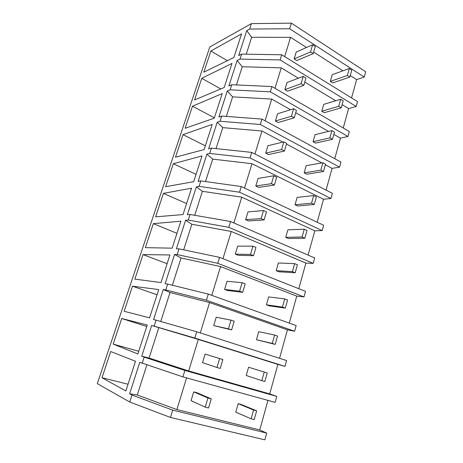 <?xml version="1.0" encoding="UTF-8"?>
<svg xmlns="http://www.w3.org/2000/svg" width="463" height="463" viewBox="0 0 463 463"><rect width="100%" height="100%" fill="white"/><g stroke="black" fill="none" stroke-linecap="round" stroke-linejoin="round"><path stroke-width="0.69" d="M131.99 395.037L129.634 393.77L137.256 394.974L176.889 409.581L259.755 429.942L266.705 433.096L172.711 410.131L131.99 395.037L129.744 402.017L97.317 383.642L209.832 46.954L251.421 23.625L291.389 23.15L365.683 71.788L364.231 77.084L356.614 79.613L351.556 97.919M291.389 23.15L289.67 28.764L364.231 77.084M356.186 106.461L280.109 59.935L281.695 54.773L357.517 101.6L356.186 106.461L348.61 108.573L343.245 127.979M271.949 86.552L270.328 91.836L230.134 89.828L231.766 84.735L271.949 86.552L349.322 131.509L347.962 136.481L340.432 138.153L334.749 158.705M261.965 119.089L260.31 124.501L220.023 121.265L221.696 116.057L261.965 119.089L340.947 162.079L339.558 167.155L332.075 168.376L326.062 190.114M251.75 152.408L250.049 157.952L209.675 153.432L211.388 148.108L251.75 152.408L332.388 193.32L330.97 198.511L323.539 199.258L317.184 222.234M241.281 186.543L239.545 192.214L199.09 186.357L200.844 180.906L241.281 186.543L323.637 225.267L322.184 230.58L314.811 230.823L308.098 255.09M230.557 221.511L228.774 227.327L188.256 220.064L190.05 214.479L230.557 221.511L314.69 257.943L313.202 263.372L305.887 263.094L298.809 288.704M219.566 257.353L217.737 263.32L177.155 254.575L178.996 248.857L219.566 257.353L305.534 291.366L304.012 296.916L296.76 296.1L289.294 323.105M208.298 294.103L206.423 300.215L165.789 289.931L167.67 284.074L208.298 294.103L296.164 325.564L294.607 331.248L287.43 329.859L279.559 358.316M196.74 331.786L194.813 338.059L154.138 326.155L156.072 320.153L196.74 331.786L286.574 360.561L284.982 366.383L277.881 364.398L269.726 393.891L276.758 396.397L275.126 402.359L182.908 376.888L139.785 362.298L129.634 393.77M259.755 429.942L267.932 400.368M266.705 433.096L264.853 439.85L170.471 417.447L129.744 402.017M182.908 376.888L184.882 370.452L144.178 357.129L142.199 363.281M144.178 357.129L141.753 356.197L151.656 325.489L198.314 339.425L277.881 364.398M154.138 326.155L151.656 325.489M156.072 320.153L153.571 319.539L163.236 289.572L170.037 292.483L209.577 302.553L287.43 329.859M165.789 289.931L163.236 289.572M167.67 284.074L165.112 283.761L174.545 254.505L181.079 257.966L220.562 266.572L296.76 296.1M177.155 254.575L174.545 254.505M178.996 248.857L176.368 248.839L185.582 220.272L191.861 224.254L231.286 231.459L305.887 263.094M188.256 220.064L185.582 220.272M190.05 214.479L187.37 214.734L196.364 186.832L202.395 191.312L241.75 197.18L314.811 230.823M199.09 186.357L196.364 186.832M200.844 180.906L198.112 181.421L206.903 154.162L212.696 159.116L251.97 163.711L323.539 199.258M209.675 153.432L206.903 154.162M211.388 148.108L208.605 148.872L217.199 122.232L222.761 127.638L261.96 131.012L282.8 142.118M220.023 121.265L217.199 122.232M221.696 116.057L218.866 117.064L227.264 91.02L232.605 96.86L271.712 99.07L290.475 109.737M230.134 89.828L227.264 91.02M231.766 84.735L228.89 85.968L237.102 60.503L242.236 66.753L281.249 67.847L298.415 78.224M281.695 54.773L241.617 54.113L240.013 59.09L237.102 60.503M241.617 54.113L238.694 55.566L246.727 30.662L251.658 37.295L290.567 37.324L306.465 47.504M251.421 23.625L249.679 29.036L246.727 30.662M210.879 50.999L241.559 33.909L233.919 57.481L203.818 72.193L210.879 50.999L227.345 60.699M201.775 78.322L194.564 99.944L224.19 87.507L231.998 63.414L201.775 78.322L220.764 88.948M182.995 134.658L175.489 157.183L204.079 149.595L212.239 124.397L182.995 134.658L205.306 145.804M173.318 163.705L202.024 155.933L193.679 181.693L165.65 186.705L173.318 163.705L196.046 174.383M143.026 254.592L169.933 254.974L160.985 282.592L134.855 279.108L143.026 254.592L167.097 263.725M163.433 193.36L191.572 188.186L183.03 214.56L155.603 216.852L163.433 193.36L186.595 203.552M153.334 223.652L180.877 221.192L172.138 248.168L145.341 247.647L153.334 223.652L176.947 233.323M132.487 286.209L124.136 311.263L149.566 317.844L158.728 289.56L132.487 286.209L157.038 294.775M192.481 106.201L185.125 128.268L214.247 118.204L222.228 93.567L192.481 106.201L214.381 117.799M121.717 318.515L113.18 344.125L137.864 353.964L147.251 324.98L121.717 318.515L146.759 326.496M125.878 390.957L101.982 377.727L110.709 351.544L135.497 361.262L125.878 390.957M289.67 28.764L249.679 29.036M313.63 52.087L342.904 70.833M350.265 75.544L356.614 79.613M284.676 56.613L290.567 37.324M246.252 54.188L251.658 37.295M280.109 59.935L240.013 59.09M137.256 394.974L146.893 364.85M176.889 409.581L186.566 377.901M184.882 370.452L276.758 396.397M172.711 410.131L170.471 417.447M101.982 377.727L128.054 384.238M304.776 82.073L335.663 100.743M342.134 104.655L348.61 108.573M236.414 84.949L242.236 66.753M274.993 88.323L281.249 67.847M270.328 91.836L347.962 136.481M295.73 112.729L328.574 131.411M333.829 134.397L340.432 138.153M226.355 116.41L232.605 96.86M265.079 120.785L271.712 99.07M260.31 124.501L339.558 167.155M286.475 144.08L321.808 162.907M325.344 164.787L332.075 168.376M216.053 148.606L222.761 127.638M254.928 154.023L261.96 131.012M250.049 157.952L330.97 198.511M205.514 181.554L212.696 159.116M244.533 188.071L251.97 163.711M239.545 192.214L322.184 230.58M194.726 215.289L202.395 191.312M233.884 222.952L241.75 197.18M228.774 227.327L313.202 263.372M183.678 249.841L191.861 224.254M222.963 258.695L231.286 231.459M217.737 263.32L304.012 296.916M172.358 285.231L181.079 257.966M211.776 295.348L220.562 266.572M206.423 300.215L294.607 331.248M160.759 321.496L170.037 292.483M200.3 332.926L209.577 302.553M194.813 338.059L284.982 366.383M141.753 356.197L149.074 358.032L158.734 327.827M198.314 339.425L188.684 370.967L149.074 358.032M188.684 370.967L269.726 393.891M113.18 344.125L138.732 351.284M315.274 46.52L312.612 44.801L310.494 51.954L313.162 53.662L315.274 46.52M312.612 44.801L296.222 52.006L294.132 58.928L296.754 60.555L313.162 53.662M310.494 51.954L294.132 58.928M305.968 78.05L303.248 76.395L301.077 83.722L303.809 85.36L305.968 78.05M303.248 76.395L287.008 82.541L284.878 89.619L287.546 91.182L303.809 85.36M301.077 83.722L284.878 89.619M296.436 110.327L293.664 108.741L291.441 116.242L294.231 117.81L296.436 110.327M293.664 108.741L277.592 113.771L275.404 121.011L278.136 122.51L294.231 117.81M291.441 116.242L275.404 121.011M286.684 143.374L283.848 141.863L281.568 149.543L284.421 151.042L286.684 143.374M283.848 141.863L267.95 145.723L265.716 153.131L268.505 154.567L284.421 151.042M281.568 149.543L265.716 153.131M276.689 177.225L273.795 175.79L271.463 183.661L274.374 185.078L276.689 177.225M273.795 175.79L258.088 178.423L255.802 186.004L258.649 187.365L274.374 185.078M271.463 183.661L255.802 186.004M266.457 211.904L263.493 210.549L261.103 218.611L264.078 219.948L266.457 211.904M263.493 210.549L247.994 211.898L245.65 219.659L248.562 220.944L264.078 219.948M261.103 218.611L245.65 219.659M255.964 247.439L252.937 246.171L250.483 254.442L253.527 255.686L255.964 247.439M252.937 246.171L237.658 246.171L235.256 254.123L238.231 255.321L253.527 255.686M250.483 254.442L235.256 254.123M245.211 283.871L242.108 282.696L239.597 291.169L242.716 292.327L245.211 283.871M242.108 282.696L227.067 281.272L224.613 289.416L227.646 290.532L242.716 292.327M239.597 291.169L224.613 289.416M234.185 321.229L231.014 320.147L228.433 328.84L231.622 329.905L234.185 321.229M231.014 320.147L216.221 317.236L213.703 325.582L231.622 329.905M228.433 328.84L213.703 325.582M222.871 359.548L219.624 358.57L216.979 367.489L220.243 368.45L222.871 359.548L205.103 354.097L202.522 362.645L216.979 367.489M219.624 358.57L205.103 354.097M211.267 398.869L207.939 397.995L205.225 407.151L208.57 408.001L211.267 398.869L196.937 392.734L193.708 391.877L191.063 400.645L205.225 407.151M207.939 397.995L193.708 391.877M351.776 70.133L349.305 68.536L347.36 75.486L349.837 77.072L351.776 70.133M349.305 68.536L332.231 74.67L330.31 81.395L332.747 82.906L349.837 77.072M347.36 75.486L330.31 81.395M343.222 100.755L340.704 99.221L338.713 106.328L341.243 107.85L343.222 100.755M340.704 99.221L323.747 104.349L321.779 111.224L324.262 112.677L341.243 107.85M338.713 106.328L321.779 111.224M334.477 132.071L331.907 130.601L329.87 137.876L332.451 139.328L334.477 132.071M331.907 130.601L315.071 134.681L313.063 141.707L315.598 143.096L332.451 139.328M329.87 137.876L313.063 141.707M325.535 164.11L322.914 162.71L320.824 170.153L323.458 171.536L325.535 164.11M322.914 162.71L306.211 165.685L304.156 172.873L306.738 174.198L323.458 171.536M320.824 170.153L304.156 172.873M316.379 196.891L313.7 195.565L311.564 203.182L314.255 204.496L316.379 196.891M313.7 195.565L297.142 197.388L295.041 204.739L297.68 205.994L314.255 204.496M311.564 203.182L295.041 204.739M307.01 230.447L304.278 229.197L302.09 236.998L304.839 238.231L307.01 230.447M304.278 229.197L287.876 229.816L285.723 237.328L288.414 238.514L304.839 238.231M302.09 236.998L285.723 237.328M297.42 264.801L294.624 263.632L292.385 271.619L295.191 272.771L297.42 264.801M294.624 263.632L278.39 262.984L276.191 270.676L278.94 271.787L295.191 272.771M292.385 271.619L276.191 270.676M287.592 299.983L284.739 298.901L282.447 307.079L285.318 308.15L287.592 299.983M284.739 298.901L268.685 296.928L266.433 304.799L269.24 305.835L285.318 308.15M282.447 307.079L266.433 304.799M277.534 336.028L274.611 335.033L272.261 343.413L275.196 344.391L277.534 336.028M274.611 335.033L258.748 331.676L256.444 339.732L275.196 344.391M272.261 343.413L256.444 339.732M267.22 372.958L264.234 372.055L261.826 380.65L264.824 381.529L267.22 372.958L248.579 367.246L246.223 375.493L261.826 380.65M264.234 372.055L248.579 367.246M256.647 410.814L253.597 410.015L251.125 418.824L254.193 419.605L256.647 410.814L241.142 404.465L238.161 403.672L235.748 412.122L251.125 418.824M253.597 410.015L238.161 403.672"/></g></svg>
